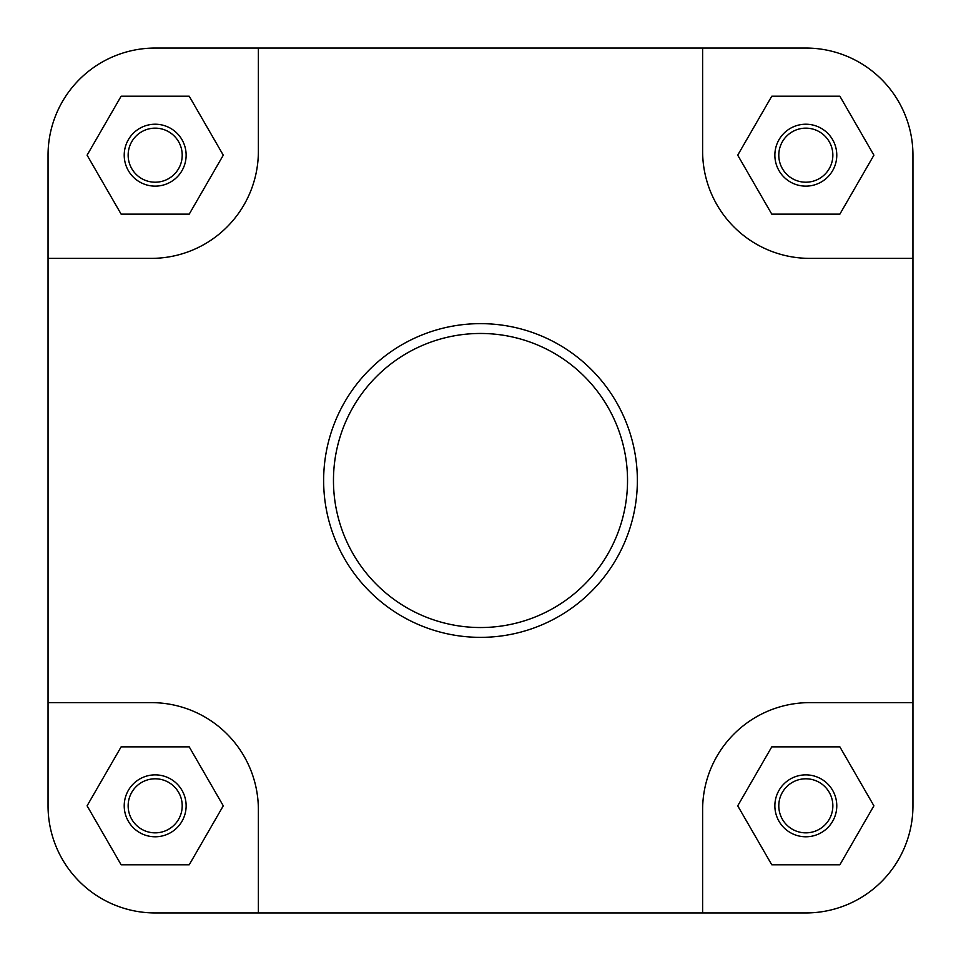 <?xml version="1.0" encoding="UTF-8"?>
<svg xmlns="http://www.w3.org/2000/svg" width="961" height="961" viewBox="0 0 961 961"><rect width="100%" height="100%" fill="white"/><g stroke="black" fill="none" stroke-linecap="round" stroke-linejoin="round"><path stroke-width="1.44" d="M836.779 155.177A30.956 30.956 0 0 1 805.823 186.134A30.956 30.956 0 0 1 774.866 155.177A30.956 30.956 0 0 1 805.823 124.221A30.956 30.956 0 0 1 836.779 155.177M778.794 155.177A27.028 27.028 0 0 0 805.823 182.206A27.028 27.028 0 0 0 832.851 155.177A27.028 27.028 0 0 0 805.823 128.149A27.028 27.028 0 0 0 778.794 155.177M186.134 805.823A30.956 30.956 0 0 1 155.177 836.779A30.956 30.956 0 0 1 124.221 805.823A30.956 30.956 0 0 1 155.177 774.866A30.956 30.956 0 0 1 186.134 805.823M128.149 805.823A27.028 27.028 0 0 0 155.177 832.851A27.028 27.028 0 0 0 182.206 805.823A27.028 27.028 0 0 0 155.177 778.794A27.028 27.028 0 0 0 128.149 805.823M836.779 805.823A30.956 30.956 0 0 1 805.823 836.779A30.956 30.956 0 0 1 774.866 805.823A30.956 30.956 0 0 1 805.823 774.866A30.956 30.956 0 0 1 836.779 805.823M778.794 805.823A27.028 27.028 0 0 0 805.823 832.851A27.028 27.028 0 0 0 832.851 805.823A27.028 27.028 0 0 0 805.823 778.794A27.028 27.028 0 0 0 778.794 805.823M186.134 155.177A30.956 30.956 0 0 1 155.177 186.134A30.956 30.956 0 0 1 124.221 155.177A30.956 30.956 0 0 1 155.177 124.221A30.956 30.956 0 0 1 186.134 155.177M128.149 155.177A27.028 27.028 0 0 0 155.177 182.206A27.028 27.028 0 0 0 182.206 155.177A27.028 27.028 0 0 0 155.177 128.149A27.028 27.028 0 0 0 128.149 155.177M323.641 480.5A156.859 156.859 0 0 1 480.5 323.641A156.859 156.859 0 0 1 637.359 480.5A156.859 156.859 0 0 1 480.5 637.359A156.859 156.859 0 0 1 323.641 480.5A156.859 156.859 0 0 0 480.5 637.359A156.859 156.859 0 0 0 637.359 480.5M48.05 702.623L48.05 805.823A107.127 107.127 0 0 0 155.177 912.95L258.377 912.95L258.377 809.751A107.127 107.127 0 0 0 151.249 702.623L48.05 702.623L48.05 258.377L151.249 258.377A107.127 107.127 0 0 0 258.377 151.249L258.377 48.05L155.177 48.05A107.127 107.127 0 0 0 48.05 155.177L48.05 258.377L48.05 155.177M258.377 912.95L805.823 912.95A107.127 107.127 0 0 0 912.95 805.823L912.95 702.623L809.751 702.623A107.127 107.127 0 0 0 702.623 809.751L702.623 912.95L805.823 912.95M912.95 155.177L912.95 258.377L912.95 155.177A107.127 107.127 0 0 0 805.823 48.05L702.623 48.05L702.623 151.249A107.127 107.127 0 0 0 809.751 258.377L912.95 258.377L912.95 702.623M258.377 48.05L805.823 48.05M223.276 155.177L189.221 96.208L121.134 96.208L87.091 155.177L121.134 214.147L189.221 214.147L223.276 155.177M839.866 214.147L873.909 155.177L839.866 96.208L771.779 96.208L737.724 155.177L771.779 214.147L839.866 214.147M873.909 805.823L839.866 746.853L771.779 746.853L737.724 805.823L771.779 864.792L839.866 864.792L873.909 805.823M189.221 864.792L223.276 805.823L189.221 746.853L121.134 746.853L87.091 805.823L121.134 864.792L189.221 864.792M627.533 480.5A147.033 147.033 0 0 0 480.5 333.467A147.033 147.033 0 0 0 333.467 480.5A147.033 147.033 0 0 0 480.5 627.533A147.033 147.033 0 0 0 627.533 480.5"/></g></svg>
